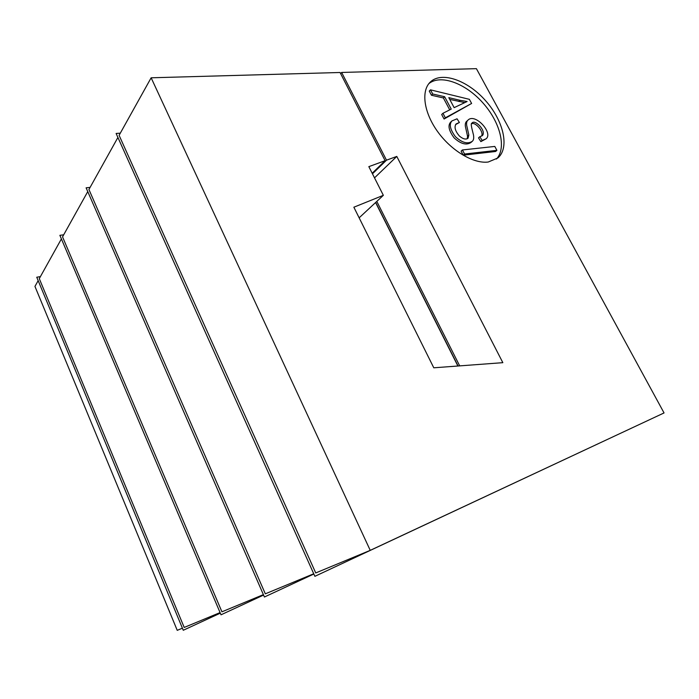 <?xml version="1.0" encoding="UTF-8"?>
<svg xmlns="http://www.w3.org/2000/svg" width="699" height="699" viewBox="0 0 699 699"><rect width="100%" height="100%" fill="white"/><g stroke="black" fill="none" stroke-linecap="round" stroke-linejoin="round"><path stroke-width="1.05" d="M220.071 612.586L184.204 627.449L39.275 278.639L61.398 238.918M263.392 594.631L221.933 611.817L62.543 236.874L87.759 191.596M313.737 573.774L265.323 593.835L88.93 189.499L117.913 137.467M340.658 73.666L341.645 72.451L476.403 68.659L664.05 412.934L370.234 550.358L315.738 572.944L119.101 135.326L151.141 77.799L340.055 72.495L385.114 160.691L372.183 173.256M606.234 439.977L314.882 576.326L116.113 133.457L120.298 133.168M313.842 574.01L264.423 597.007L86.108 187.813L90.11 187.384M263.584 595.076L221.015 614.805L59.878 235.327L63.696 234.803M220.316 613.163L183.269 630.271L36.75 277.232L40.402 276.621M182.404 628.191L177.231 630.341L34.95 286.415L38.165 280.64M385.114 160.691L368.836 166.642L383.349 195.318L353.86 207.21L433.791 367.805L502.843 362.667L396.787 156.427L386.503 160.185L372.462 173.815M375.59 202.544L457.889 366.014M370.234 550.358L151.141 77.799M481.663 136.078C484.005 131.263 474.656 121.102 471.406 123.968M467.281 138.717L467.544 136.191L468.846 135.021L466.635 125.112C466.408 122.744 466.836 121.093 467.928 120.176C475.023 112.565 493.616 133.151 486.032 138.848L480.851 141.617L482.153 140.464L479.82 136.724L482.415 135.562C486.679 130.8 474.507 118.559 471.904 123.251C470.182 123.094 472.375 130.224 473.503 135.056C474.018 138.201 473.581 140.316 472.192 141.381L470.89 142.544C466.25 145.479 460.65 143.898 454.07 137.808C448.802 130.634 447.666 125.401 450.672 122.124L450.829 121.975M472.192 141.381C467.561 144.309 461.952 142.718 455.364 136.62C450.086 129.429 448.95 124.195 451.947 120.918L457.05 118.804L459.4 122.5L455.573 124.597M467.544 136.191L465.351 126.301C465.123 123.924 465.551 122.281 466.644 121.364L467.928 120.176M480.851 141.617L478.518 137.886L479.82 136.724M496.902 150.346L495.582 151.491L463.262 155.187L461.113 151.141L462.423 149.962L494.787 146.432L496.902 150.346L464.573 154.025L462.423 149.962M428.863 83.635C440.685 73.989 465.621 83.364 482.843 102.823C500.213 122.142 506.862 148.039 496.447 159.049M449.728 109.857L443.384 97.956L431.466 95.256L429.256 91.088L430.497 89.839L469.387 99.337L471.615 103.461L445.35 117.816L442.948 113.282L451.231 109.096L444.634 96.724L432.716 94.016L430.497 89.839M471.615 103.461L444.075 119.022L441.681 114.505L442.948 113.282M341.645 72.451L386.503 160.185M488.225 162.019L497.837 157.991C509.868 147.804 503.542 120.639 485.377 100.464C467.413 80.105 441.183 70.922 430.034 82.307C420.868 91.377 423.97 112.923 437.897 131.98C451.737 151.071 473.773 163.959 488.225 162.019M463.262 155.187L464.573 154.025M459.4 122.5L456.106 123.95C454.018 126.93 455.101 130.949 459.365 136.008C462.939 139.057 465.831 139.8 468.05 138.236L468.846 135.021M486.032 138.848L482.153 140.464M464.573 102.561L449.728 99.38M460.125 100.315L448.802 97.65L454.14 107.646L467.107 101.512L460.125 100.315L458.859 101.521M431.466 95.256L432.716 94.016M444.075 119.022L445.35 117.816M443.384 97.956L444.634 96.724M396.787 156.427L374.515 177.869M383.349 195.318L359.146 217.826M459.689 365.883L376.805 201.408M375.704 202.43L458.063 365.996M450.672 122.124L451.947 120.918M452.026 120.84L450.75 122.045"/></g></svg>
